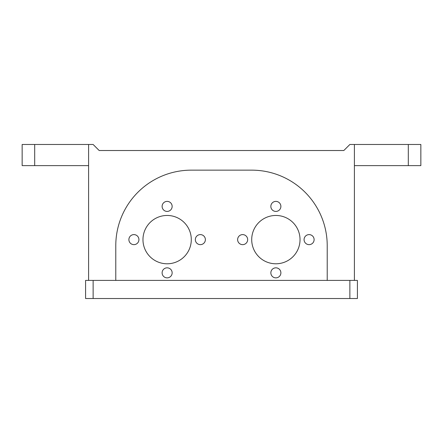 <?xml version="1.0" encoding="UTF-8"?>
<svg xmlns="http://www.w3.org/2000/svg" width="443" height="443" viewBox="0 0 443 443"><rect width="100%" height="100%" fill="white"/><g stroke="black" fill="none" stroke-linecap="round" stroke-linejoin="round"><path stroke-width="0.66" d="M237.625 239.624A5.017 5.017 0 0 1 245.151 235.277A5.017 5.017 0 0 1 245.151 243.971A5.017 5.017 0 0 1 237.625 239.624M304.075 239.624A5.017 5.017 0 0 1 311.601 235.277A5.017 5.017 0 0 1 311.601 243.971A5.017 5.017 0 0 1 304.075 239.624M270.85 206.399A5.017 5.017 0 0 1 278.376 202.052A5.017 5.017 0 0 1 278.376 210.746A5.017 5.017 0 0 1 270.85 206.399M270.85 272.849A5.017 5.017 0 0 1 278.376 268.502A5.017 5.017 0 0 1 278.376 277.196A5.017 5.017 0 0 1 270.85 272.849M205.375 239.624A5.017 5.017 0 0 1 197.849 243.971A5.017 5.017 0 0 1 197.849 235.277A5.017 5.017 0 0 1 205.375 239.624M138.925 239.624A5.017 5.017 0 0 1 131.399 243.971A5.017 5.017 0 0 1 131.399 235.277A5.017 5.017 0 0 1 138.925 239.624M172.15 206.399A5.017 5.017 0 0 1 164.624 210.746A5.017 5.017 0 0 1 164.624 202.052A5.017 5.017 0 0 1 172.15 206.399M172.15 272.849A5.017 5.017 0 0 1 164.624 277.196A5.017 5.017 0 0 1 164.624 268.502A5.017 5.017 0 0 1 172.15 272.849M251.707 239.624A24.166 24.166 0 0 1 287.95 218.698A24.166 24.166 0 0 1 287.95 260.55A24.166 24.166 0 0 1 251.707 239.624M142.967 239.624A24.166 24.166 0 0 1 179.216 218.698A24.166 24.166 0 0 1 179.216 260.55A24.166 24.166 0 0 1 142.967 239.624M327.216 280.397L327.216 245.666A75.509 75.509 0 0 0 251.707 170.151L191.293 170.151A75.509 75.509 0 0 0 115.784 245.666L115.784 280.397M34.687 144.479L34.687 165.621L22.15 165.621L22.15 144.479L93.13 144.479L99.171 150.52L343.829 150.52L349.87 144.479L354.4 144.479L354.4 280.397M88.6 144.479L88.6 280.397M354.4 144.479L420.85 144.479L420.85 165.621L354.4 165.621M93.13 280.397L85.582 280.397L85.582 298.521L357.418 298.521L357.418 280.397L93.13 280.397L93.13 298.521M34.687 165.621L88.6 165.621M349.87 298.521L349.87 280.397M408.313 144.479L408.313 165.621"/></g></svg>
